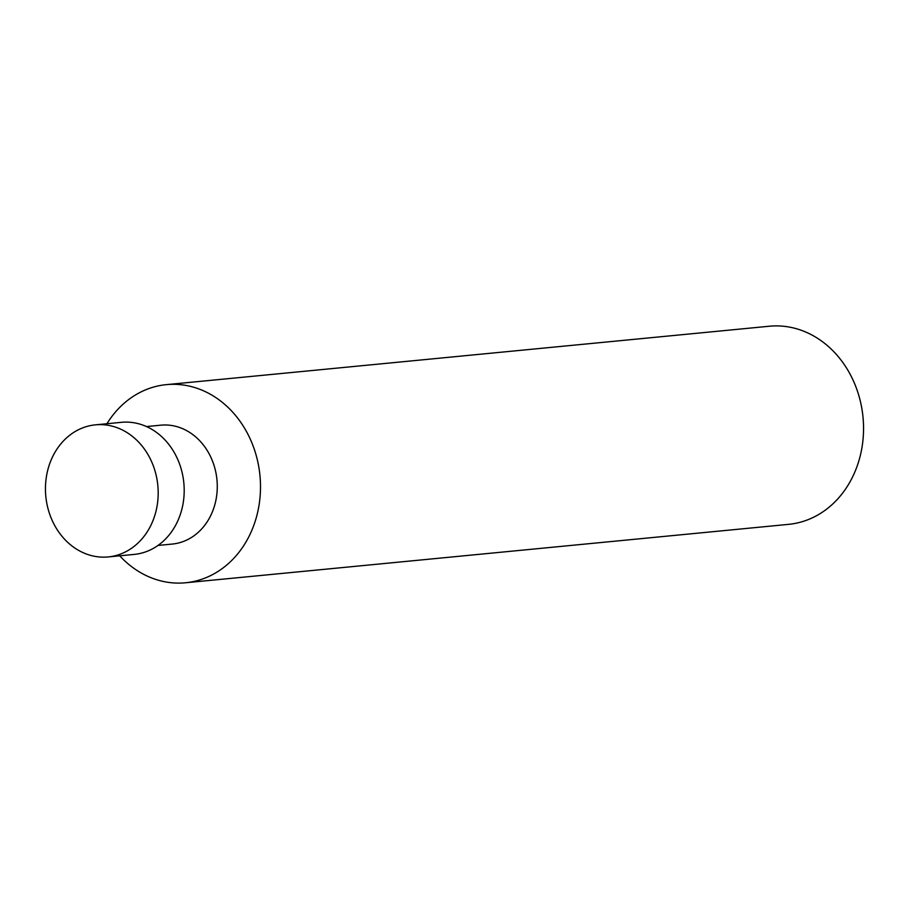 <?xml version="1.0" encoding="UTF-8"?>
<svg xmlns="http://www.w3.org/2000/svg" width="909" height="909" viewBox="0 0 909 909"><rect width="100%" height="100%" fill="white"/><g stroke="black" fill="none" stroke-linecap="round" stroke-linejoin="round"><path stroke-width="1.36" d="M107.114 425.139A66.357 56.267 -95.5 0 0 95.422 424.844A66.357 56.267 -95.5 0 0 45.45 489.44A66.357 56.267 -95.5 0 0 96.524 556.626A66.357 56.267 -95.5 0 0 108.216 556.933A66.357 56.267 -95.5 0 0 158.189 492.337A66.357 56.267 -95.5 0 0 107.114 425.139M108.216 556.933L134.225 554.41A66.357 56.267 -95.5 0 0 184.197 489.815A66.357 56.267 -95.5 0 0 133.112 422.628A66.357 56.267 -95.5 0 0 121.431 422.321L95.422 424.844M157.996 545.445L172.301 544.059A59.721 50.643 -95.5 0 0 217.274 485.917A59.721 50.643 -95.5 0 0 171.301 425.446A59.721 50.643 -95.5 0 0 160.779 425.173L146.474 426.56M119.727 555.819A99.524 84.401 -95.5 0 0 168.006 582.317A99.524 84.401 -95.5 0 0 185.538 582.771A99.524 84.401 -95.5 0 0 260.497 485.883A99.524 84.401 -95.5 0 0 183.879 385.098A99.524 84.401 -95.5 0 0 166.347 384.643A99.524 84.401 -95.5 0 0 106.932 423.73M185.538 582.771L788.592 524.357A99.524 84.401 -95.5 0 0 863.55 427.469A99.524 84.401 -95.5 0 0 786.933 326.683A99.524 84.401 -95.5 0 0 769.4 326.229L166.347 384.643"/></g></svg>
